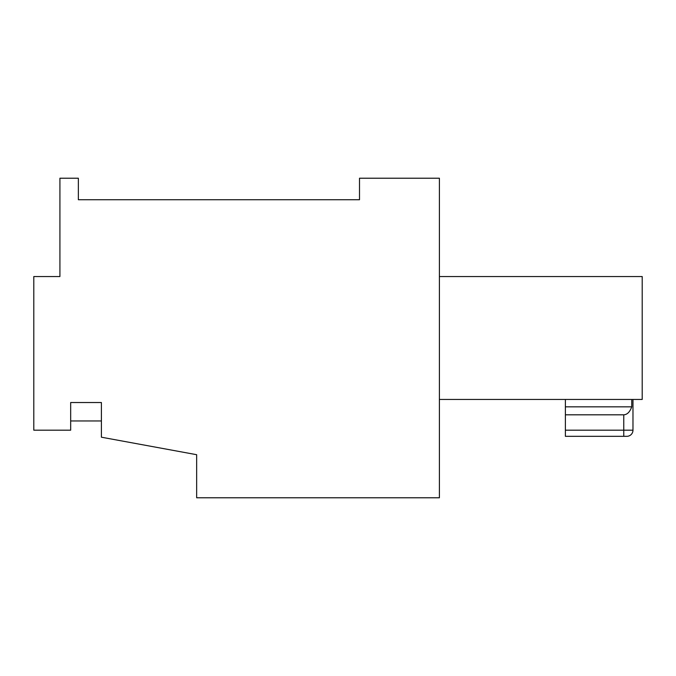 <?xml version="1.0" encoding="UTF-8"?>
<svg xmlns="http://www.w3.org/2000/svg" width="676" height="676" viewBox="0 0 676 676"><rect width="100%" height="100%" fill="white"/><g stroke="black" fill="none" stroke-linecap="round" stroke-linejoin="round"><path stroke-width="1.01" d="M196.657 497.781L196.657 454.703L101.4 437.203L101.4 402.524L70.676 402.524L70.676 430.181L33.8 430.181L33.8 276.543L59.919 276.543L59.919 178.219L78.357 178.219L78.357 199.724L359.505 199.724L359.505 178.219L439.4 178.219L439.4 497.781L196.657 497.781M632.973 399.457L632.973 430.181A6.143 6.143 0 0 1 626.829 436.324L565.381 436.324L565.381 430.181L623.762 430.181L623.762 436.324M439.4 276.543L642.2 276.543L642.2 399.457L439.4 399.457M631.739 399.457L631.739 406.834C629.897 411.946 627.243 414.608 623.762 414.819L623.762 430.181L632.973 430.181M565.381 399.457L565.381 406.834L631.739 406.834M565.381 406.834L565.381 430.181M565.381 414.819L623.762 414.819M101.4 420.962L70.676 420.962"/></g></svg>
